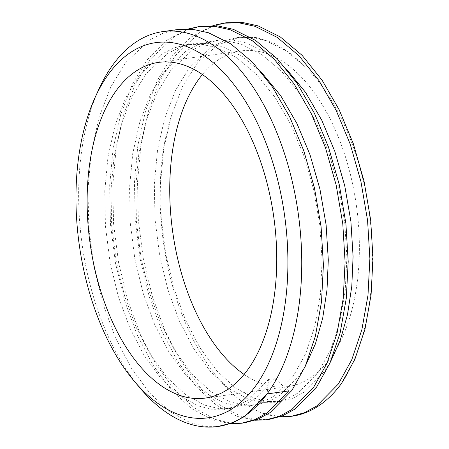 <?xml version="1.0" encoding="UTF-8"?>
<svg xmlns="http://www.w3.org/2000/svg" width="449" height="449" viewBox="0 0 449 449"><rect width="100%" height="100%" fill="white"/><g stroke="black" fill="none" stroke-linecap="round" stroke-linejoin="round"><path stroke-width="0.34" stroke-dasharray="2.25 1.68" d="M140.211 388.245A199.367 109.169 82.1 0 1 98.673 89.609M244.104 374.427A169.464 92.791 -97.9 0 0 287.904 386.589A169.464 92.791 -97.9 0 0 329.892 358.858A169.464 92.791 -97.9 0 0 347.571 163.919A169.464 92.791 -97.9 0 0 241.208 50.894A169.464 92.791 -97.9 0 0 202.392 74.551M219.696 426.269L205.086 426.382L190.483 422.823L169.739 411.531L149.568 392.92L131.17 367.86L115.545 337.974L102.967 303.951L93.83 266.319L88.773 227.188L87.97 188.833L91.366 151.947L99.089 117.279L110.796 86.932L125.726 62.518L149.438 40.124L162.948 33.26L177.153 29.612M230.388 423.688L212.169 419.804L191.426 408.517L171.254 389.9L152.856 364.846L137.231 334.96L124.654 300.937L115.516 263.305L110.46 224.174L109.657 185.819L113.053 148.933L120.775 114.265L132.489 83.912L147.412 59.498L166.298 40.477L188.125 29.028M244.481 422.818L229.871 422.936L215.267 419.372L194.524 408.085L174.352 389.468L155.955 364.414L140.329 334.527L127.752 300.504L118.62 262.873L113.563 223.742L112.755 185.386L116.151 148.501L123.873 113.833L135.587 83.486L150.51 59.066L174.223 36.678L187.733 29.814L201.938 26.165M255.172 420.236L236.954 416.358L216.21 405.065L196.039 386.454L177.641 361.394L162.016 331.508L149.438 297.485L140.307 259.859L135.25 220.728L134.442 182.373L137.837 145.482L145.56 110.813L157.273 80.466L172.197 56.052L191.083 37.031L212.91 25.582M269.265 419.372L254.656 419.484L240.052 415.926L219.308 404.639L199.137 386.022L180.739 360.968L165.114 331.081L152.537 297.058L143.405 259.427L138.348 220.296L137.54 181.94L140.935 145.055L148.658 110.387L160.372 80.034L175.295 55.62L199.008 33.232L212.517 26.362L226.723 22.714M279.957 416.79L261.739 412.912C226.397 398.431 193.227 353.217 175.161 294.74C156.948 236.892 154.826 167.477 170.878 117.402L182.625 86.028L198.43 61.597L217.653 45.046L239.317 37.318L256.149 37.536L273.205 42.767L290.037 52.892L306.156 67.614C339.281 99.908 363.937 160.68 370.504 223.097C377.356 285.418 366.176 347.189 341.425 383.586M261.739 412.912A199.367 109.169 -97.9 0 0 292.024 416.206M288.758 390.911L274.771 378.602L268.575 379.467L267.071 393.93M274.771 378.602L254.875 398.914L243.459 405.082L231.409 408.298L218.029 408.394L204.654 405.116L185.656 394.738L167.185 377.626L150.348 354.592L136.053 327.125L124.558 295.857L116.229 261.273L111.644 225.308L110.965 190.056L114.147 156.157L121.303 124.294L132.135 96.4L145.908 73.962L167.774 53.375L180.229 47.061L193.323 43.705L207.803 43.452L222.221 46.584L242.101 56.35L261.604 72.441M305.578 365.576L299.556 375.156L279.66 395.462L268.244 401.636L256.194 404.846L242.814 404.947L229.439 401.67L210.441 391.287L191.97 374.18L175.132 351.146L160.837 323.678L149.343 292.406L141.014 257.821L136.429 221.862L135.75 186.61L138.932 152.711L146.088 120.848L156.92 92.954L170.693 70.51L192.559 49.929L205.013 43.615L218.107 40.258L232.588 40.006L247.006 43.138L266.886 52.903L286.389 68.994M330.363 362.124L324.341 371.71L304.444 392.016L293.029 398.19L280.979 401.4L267.598 401.496L254.224 398.224L235.225 387.841L216.755 370.728L199.917 347.7L185.622 320.227L174.128 288.96L165.799 254.375L161.213 218.41L160.534 183.164L163.717 149.264L170.878 117.402M268.575 379.467L248.679 399.773L237.263 405.947L225.213 409.157L211.833 409.258L198.458 405.98L179.46 395.597L160.989 378.485L144.151 355.456L129.856 327.983L118.362 296.716L110.033 262.132L105.448 226.173L104.769 190.92L107.951 157.021L115.107 125.159L125.939 97.265L139.712 74.82L161.578 54.239L174.032 47.925L187.126 44.563L201.607 44.316L216.025 47.448L236.528 57.618L256.587 74.506L275.024 97.321L290.823 124.581L303.821 155.64L313.744 190L319.918 225.74L322.101 260.785L320.423 294.471L314.861 326.114L305.629 353.784L293.36 376.021L273.463 396.327L262.048 402.495L249.998 405.711L236.617 405.806L223.243 402.534L204.244 392.151L185.774 375.038L168.936 352.005L154.641 324.537L143.147 293.27L134.818 258.686L130.232 222.721L129.553 187.474L132.736 153.569L139.892 121.707L150.724 93.819L164.497 71.374L186.363 50.793L198.817 44.479L211.911 41.117L226.391 40.87L240.81 43.996L261.312 54.172L281.371 71.06L299.809 93.869L315.608 121.129L328.606 152.189L338.529 186.554L344.703 222.294L346.886 257.333L345.208 291.025L339.646 322.668L330.413 350.338L318.145 372.569L298.248 392.881L286.832 399.049L274.782 402.265L261.402 402.36L248.028 399.082L229.029 388.705L210.559 371.592L193.721 348.559L179.426 321.091L167.932 289.824L159.603 255.24L155.017 219.275L154.338 184.023L157.52 150.123L164.676 118.261L175.508 90.367L189.282 67.928L211.148 47.341L223.608 41.027L236.696 37.671L251.176 37.419L265.595 40.55L286.097 50.726L306.156 67.614M241.208 50.894L158.592 62.383M287.904 386.589L205.283 398.078M231.409 408.298L225.213 409.157M193.323 43.705L187.126 44.563M256.194 404.846L249.998 405.711M218.107 40.258L211.911 41.117M280.979 401.4L274.782 402.265M236.696 37.671L239.317 37.306"/><path stroke-width="0.67" d="M108.916 73.63A189.399 103.708 -97.9 0 0 94.992 97.73A189.399 103.708 -97.9 0 0 134.453 381.431A189.399 103.708 -97.9 0 0 254.965 386.836A189.399 103.708 -97.9 0 0 258.747 125.967A189.399 103.708 -97.9 0 0 108.916 73.63M94.992 97.73L98.673 89.609A199.367 109.169 82.1 0 1 113.333 64.241A199.367 109.169 82.1 0 1 162.734 31.615A199.367 109.169 82.1 0 1 287.865 164.592A199.367 109.169 82.1 0 1 267.071 393.93A199.367 109.169 82.1 0 1 217.67 426.55A199.367 109.169 82.1 0 1 140.211 388.245L134.453 381.431M247.276 370.352A169.464 92.791 -97.9 0 0 264.949 175.413A169.464 92.791 -97.9 0 0 158.592 62.383A169.464 92.791 -97.9 0 0 116.6 90.114A169.464 92.791 -97.9 0 0 98.926 285.053A169.464 92.791 -97.9 0 0 205.283 398.078A169.464 92.791 -97.9 0 0 247.276 370.352M202.392 74.551A169.464 92.791 -97.9 0 0 199.216 78.626A169.464 92.791 -97.9 0 0 173.202 235.315A169.464 92.791 -97.9 0 0 244.104 374.427M230.388 423.688L241.382 423.25L254.544 419.748L267.015 413.024L288.758 390.911L267.071 393.93L245.328 416.043L232.857 422.762L217.67 426.55M162.734 31.615L177.153 29.612L192.862 29.348L208.504 32.76L230.752 43.839L252.518 62.231L272.509 87.067L289.639 116.746L303.72 150.561L314.452 187.968L321.102 226.874L323.409 265.022L321.518 301.7L315.394 336.149L305.275 366.272L291.856 390.478L270.113 412.597L257.642 419.315L244.481 422.818L241.382 423.25M188.125 29.028L198.84 26.592L214.549 26.328L230.191 29.741L252.439 40.825L274.204 59.217L294.202 84.053L311.325 113.726L325.407 147.541L336.138 184.949L342.789 223.86L345.096 262.008L343.204 298.686L337.081 333.13L326.962 363.258L313.542 387.465L291.799 409.578L279.329 416.302L266.167 419.804L255.172 420.236M198.84 26.592L201.938 26.165L217.647 25.896L233.289 29.314L255.537 40.393L277.302 58.785L297.3 83.621L314.423 113.3L328.505 147.109L339.236 184.517L345.887 223.428L348.194 261.576L346.302 298.254L340.179 332.698L330.06 362.826L316.64 387.032L294.898 409.146L282.427 415.869L269.265 419.372L266.167 419.804M212.91 25.582L223.624 23.146L239.334 22.882L254.976 26.295L277.224 37.374L298.989 55.766L318.986 80.601L336.11 110.28L350.192 144.095L360.923 181.503L367.574 220.414L369.881 258.557L367.989 295.234L361.866 329.684L351.747 359.806L338.327 384.018L316.584 406.132L304.113 412.85L290.952 416.358L279.957 416.79M223.624 23.146L226.723 22.714L242.432 22.45L258.074 25.862L280.322 36.947L302.087 55.334L322.085 80.169L339.208 109.848L353.29 143.663L364.021 181.07L370.672 219.982L372.979 258.124L371.087 294.808L364.964 329.252L354.845 359.38L341.425 383.586A199.367 109.169 -97.9 0 1 292.024 416.206L290.952 416.358M261.604 72.441L280.692 95.693L297.019 123.716L310.018 154.776L319.941 189.136L326.114 224.882L328.298 259.92L327.012 289.768L322.691 318.195L315.423 343.839L305.578 365.576M286.389 68.994L305.477 92.241L321.804 120.27L334.802 151.33L344.725 185.69L350.899 221.43L353.082 256.474L351.797 286.316L347.475 314.743L340.213 340.393L330.363 362.124"/></g></svg>
